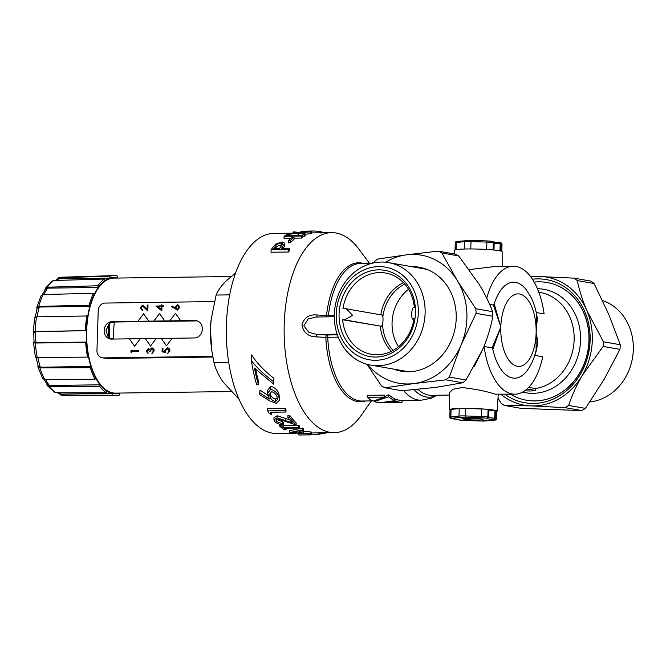 <?xml version="1.0" encoding="UTF-8"?>
<svg xmlns="http://www.w3.org/2000/svg" width="666" height="666" viewBox="0 0 666 666"><rect width="100%" height="100%" fill="white"/><g stroke="black" fill="none" stroke-linecap="round" stroke-linejoin="round"><path stroke-width="1" d="M493.981 250.041L494.205 242.749L492.449 241.375A1.249 1.091 99.9 0 1 493.323 242.59A7.501 0.599 -178.2 0 0 486.888 242.083L471.02 241.567A7.501 0.599 -178.2 0 0 464.468 241.658L456.335 242.499A7.501 0.599 -178.2 0 0 455.269 242.774C455.644 241.625 456.31 241.15 457.276 241.342A1.249 1.074 84.1 0 0 456.335 242.499L456.11 249.642M451.881 418.215A1.249 1.074 -95.9 0 1 450.849 416.883A7.501 0.599 1.8 0 0 449.791 417.157L450.025 409.682A7.501 0.599 1.8 0 1 451.09 409.407L450.849 416.883L458.991 416.042L459.224 408.566A7.501 0.599 1.8 0 1 465.775 408.483L465.534 415.95L481.41 416.466L481.643 408.991A7.501 0.599 1.8 0 1 488.078 409.507L488.961 409.657L488.727 417.132L486.713 418.24A6.252 0.499 -178.2 0 0 481.352 417.815L465.476 417.299A6.252 0.499 -178.2 0 0 460.023 417.374L451.881 418.215A6.252 0.499 -178.2 0 0 451.789 418.714L451.615 418.698A1.249 1.091 99.9 0 1 451.398 418.631M488.661 417.482A8.75 0.699 -178.2 0 0 489.527 417.682A8.75 0.699 -178.2 0 0 494.696 418.173L494.93 410.706A8.75 0.699 -178.2 0 1 489.76 410.214A8.75 0.699 -178.2 0 1 488.952 410.023M465.95 418.365A9.998 0.799 -178.2 0 0 463.12 418.839A9.998 0.799 -178.2 0 0 464.393 419.272A9.998 0.799 -178.2 0 0 475.624 420.005A9.998 0.799 -178.2 0 0 483.116 419.463A9.998 0.799 -178.2 0 0 481.851 419.031A9.998 0.799 -178.2 0 0 470.163 418.29M467.615 418.306L463.003 417.948L463.012 417.449L460.83 417.482L460.814 417.982L467.615 418.348M589.851 401.939A52.006 45.213 -80.1 0 0 632.7 356.585A52.006 45.213 -80.1 0 0 604.761 301.348A52.006 45.213 -80.1 0 0 602.505 300.516M378.08 365.684A52.006 45.213 99.9 0 1 370.737 365.101A52.006 45.213 99.9 0 1 334.598 310.264A52.006 45.213 99.9 0 1 381.335 262.054A52.006 45.213 99.9 0 1 388.678 262.637A52.006 45.213 99.9 0 1 424.825 317.474A52.006 45.213 99.9 0 1 378.08 365.684M410.972 371.653A52.006 45.213 99.9 0 1 404.828 371.07L370.737 365.101M378.746 266.608A47.011 40.859 -80.1 0 0 336.238 314.002A47.011 40.859 -80.1 0 0 375.799 360.281A47.011 40.859 -80.1 0 0 418.306 312.887A47.011 40.859 -80.1 0 0 378.746 266.608M413.952 319.014L413.411 318.922C410.88 321.029 411.313 307.026 413.761 307.709L414.344 307.567A41.259 35.864 -80.1 0 0 385.606 273.018A41.259 35.864 -80.1 0 0 379.786 272.552A41.259 35.864 -80.1 0 0 342.99 308.533L346.253 308.783L352.605 315.334L344.655 319.855L342.64 319.747A41.259 35.864 -80.1 0 0 371.378 354.295A41.259 35.864 -80.1 0 0 377.197 354.762A41.259 35.864 -80.1 0 0 413.994 318.781L413.062 318.939M378.646 269.847A43.756 38.037 99.9 0 1 415.467 312.928A43.756 38.037 99.9 0 1 375.907 357.043A43.756 38.037 99.9 0 1 339.077 313.961A43.756 38.037 99.9 0 1 378.646 269.847M342.64 319.747L380.969 326.215C383.408 326.906 383.857 312.903 381.318 315.001M391.35 351.315A41.259 35.864 99.9 0 1 380.386 326.357M415.184 267.282A52.764 45.862 99.9 0 1 421.07 267.59M393.589 369.097A52.764 45.862 -80.1 0 0 401.049 371.17A52.764 45.862 -80.1 0 0 413.253 371.42A52.764 45.862 -80.1 0 0 456.135 320.146A52.764 45.862 -80.1 0 0 419.247 267.233A52.764 45.862 -80.1 0 0 411.53 266.641M526.531 400.258A59.765 51.948 -80.1 0 0 526.59 400.266A59.765 51.948 -80.1 0 0 532.758 400.915A59.765 51.948 -80.1 0 0 535.031 400.94A59.765 51.948 -80.1 0 0 588.744 345.537A59.765 51.948 -80.1 0 0 547.211 282.526A59.765 51.948 -80.1 0 0 547.152 282.517M532.434 279.22A62.512 54.337 99.9 0 1 539.893 278.912A62.512 54.337 99.9 0 1 589.993 343.14A62.512 54.337 99.9 0 1 531.227 403.413A62.512 54.337 99.9 0 1 504.903 394.314M454.412 253.971L454.662 250.241A23.751 1.906 1.8 0 1 466.841 248.967A23.751 1.906 1.8 0 1 502.147 251.74L502.197 266.367M536.247 312.529L544.114 313.902A63.986 31.21 89.2 0 0 513.228 266.217L495.637 266.458L469.272 269.588M369.538 263.386L359.074 249.342A100.017 48.793 89.2 0 0 336.072 233.008A100.017 48.793 89.2 0 0 331.585 232.642A100.017 48.793 89.2 0 0 284.232 324.126A100.017 48.793 89.2 0 0 329.812 432.301A100.017 48.793 89.2 0 0 334.299 432.667A100.017 48.793 89.2 0 0 361.322 415.218L371.403 400.899M474.475 366.208L484.074 346.486L492.099 347.893L500.807 327.048L493.448 305.036L489.61 304.362M536.48 313.619L536.113 333.233C538.145 340.542 537.687 347.918 534.74 355.361L542.765 356.768A63.986 31.21 89.2 0 1 514.96 394.172A63.986 31.21 89.2 0 1 512.087 393.947A63.986 31.21 89.2 0 1 484.074 346.486M528.696 387.371L535.522 388.569A48.76 42.383 -80.1 0 0 574.1 340.726A48.76 42.383 -80.1 0 0 539.984 292.441L538.827 292.232M494.239 303.904L500.807 327.048A36.255 17.682 89.2 0 1 519.597 294.014A36.255 17.682 89.2 0 1 536.113 333.233L536.13 350.05C534.365 357.925 531.385 364.752 527.189 370.529A47.985 23.41 -90.8 0 1 512.595 378.005A47.985 23.41 -90.8 0 1 492.815 349.284L500.807 327.048A36.255 17.682 89.2 0 0 517.324 366.258A36.255 17.682 89.2 0 0 536.113 333.233L537.304 318.323C536.147 310.248 533.907 302.988 530.602 296.536L526.09 289.527A47.985 23.41 -90.8 0 0 494.239 303.904L493.448 305.036M524.925 390.667A50.633 44.014 -80.1 0 0 535.789 390.509L535.522 388.569M538.544 292.216L538.936 290.384L538.061 290.234M382.051 402.605L395.954 401.182A70.638 34.457 89.2 0 0 402.039 402.356L402.098 400.482A68.764 33.541 -90.8 0 1 399.35 400.233A68.764 33.541 -90.8 0 1 396.012 399.3L394.78 399.567M384.682 397.086L384.74 395.121L367.282 395.363L367.216 397.319L384.682 397.086L373.218 401.107A70.638 34.457 -90.8 0 1 367.216 397.319M394.747 400.674L380.519 402.655A70.638 34.457 -90.8 0 1 374.434 401.59L388.744 396.77A70.638 34.457 89.2 0 0 394.747 400.674L394.805 398.792A68.764 33.541 -90.8 0 1 388.811 394.805L384.698 396.603M510.556 394.239A59.765 51.948 -80.1 0 0 526.473 400.241A59.765 51.948 -80.1 0 0 534.906 400.915A59.765 51.948 -80.1 0 0 588.619 345.521A59.765 51.948 -80.1 0 0 547.086 282.509A59.765 51.948 -80.1 0 0 538.652 281.835A59.765 51.948 -80.1 0 0 534.19 282.109M320.696 231.543L314.31 231.002L301.723 231.352M314.31 231.002L308.458 231.119L308.441 231.793M418.04 389.385A63.986 31.21 89.2 0 0 428.563 395.08A63.986 31.21 89.2 0 0 431.435 395.313L449.6 395.063M514.96 394.172L495.121 394.172C486.704 391.367 475.707 389.144 462.129 387.52L452.913 389.269L449.592 392.599L449.65 409.69A23.751 1.906 1.8 0 1 461.829 408.408A23.751 1.906 1.8 0 1 497.136 411.18A23.751 1.906 1.8 0 1 496.753 411.505M33.966 342.133L33.949 342.149C33.059 342.682 33.541 342.965 35.39 343.007L85.673 342.524A60.015 29.271 89.2 0 0 87.562 357.093L88.453 356.643A58.133 28.363 89.2 0 0 89.602 361.688A58.133 28.363 89.2 0 0 90.976 366.5A58.133 28.363 -90.8 0 0 95.746 378.072A58.133 28.363 89.2 0 0 100.075 384.806A58.133 28.363 -90.8 0 0 106.785 391.092A58.133 28.363 89.2 0 0 112.079 393.373A58.133 28.363 -90.8 0 0 119.389 393.131A58.133 28.363 89.2 0 0 119.605 393.065M88.453 356.643A58.133 28.363 -90.8 0 1 86.563 342.074A58.133 28.363 89.2 0 1 86.355 331.044A58.133 28.363 -90.8 0 1 87.721 316.367A58.133 28.363 89.2 0 1 89.868 306.352A58.133 28.363 -90.8 0 1 94.214 294.472A58.133 28.363 89.2 0 1 98.293 287.454A58.133 28.363 -90.8 0 1 104.77 280.727A58.133 28.363 89.2 0 1 109.965 278.097A58.133 28.363 -90.8 0 1 117.283 277.855A58.133 28.363 89.2 0 1 118.049 278.047M113.769 338.836A53.755 26.224 -90.8 0 1 113.719 330.686A53.755 26.224 -90.8 0 1 114.277 322.644L109.907 322.436L108.625 324.575A53.755 26.224 89.2 0 0 108.25 330.761A53.755 26.224 89.2 0 0 108.233 337.013L109.399 338.628L113.769 338.836L109.399 338.628M110.814 338.877L111.355 339.086M311.621 232.917L331.585 232.642M305.186 234.207L310.581 233.716A100.017 48.793 -90.8 0 1 311.605 233.458L311.663 231.552A101.898 49.709 89.2 0 0 310.647 231.801L300.433 232.784L305.195 233.891A101.898 49.709 89.2 0 0 304.171 234.432L298.51 233L286.83 234.599A101.898 49.709 -90.8 0 1 287.862 234.066L297.61 232.825L293.057 232.076A101.898 49.709 -90.8 0 1 294.081 231.818L299.534 232.609L311.663 231.552M302.422 235.93L304.104 236.422A100.017 48.793 -90.8 0 1 305.136 235.864L305.195 233.891M293.573 235.581L298.443 234.948L300.716 235.481M294.022 238.178L301.482 238.078A100.017 48.793 -90.8 0 1 302.372 237.479L302.439 235.456A101.898 49.709 89.2 0 0 301.54 236.047L284.082 236.28A101.898 49.709 -90.8 0 1 284.981 235.697L302.439 235.456M284.082 236.28L284.016 238.32L291.159 238.22M288.386 240.692L288.32 242.857L290.11 242.832A100.017 48.793 -90.8 0 1 293.989 239.394L294.047 237.329A101.898 49.709 89.2 0 0 290.176 240.667L288.386 240.692A101.898 49.709 -90.8 0 1 292.257 237.346L294.047 237.329M283.092 248.318L284.39 246.37L284.732 243.198L282.151 247.336A101.898 49.709 89.2 0 0 281.418 248.343L289.477 248.235A101.898 49.709 89.2 0 0 288.561 249.55L271.104 249.783A101.898 49.709 -90.8 0 1 273.11 246.994L275.691 244.122L282.059 241.933L284.732 243.198M271.104 249.783L271.02 252.239L288.486 252.006A100.017 48.793 -90.8 0 1 289.402 250.641L289.477 248.235M293.023 233.167L273.743 233.425A100.017 48.793 89.2 0 0 226.398 324.908A100.017 48.793 89.2 0 0 276.457 433.449L296.17 433.183M231.119 276.515L113.903 278.105A57.509 28.055 89.2 0 0 86.672 330.711A57.509 28.055 89.2 0 0 115.459 393.115L231.044 391.55M108.625 324.575L105.969 330.794L108.233 337.013M177.339 310.123L171.728 306.618L172.161 306.01L175.175 308.266L175.133 307.367L177.481 304.753L179.745 307.451L177.339 310.123L179.745 307.451L177.889 304.787M148.202 348.393L149.742 349.392L151.798 347.902C153.355 348.093 154.146 349.092 154.179 350.882L151.823 353.821L153.38 350.882L152.064 348.701L150.15 351.39L149.367 351.398L148.168 349.175L146.928 350.949L148.027 353.538L146.137 350.965L148.526 348.418M148.21 348.401L149.75 349.392M152.181 347.935L151.798 347.902C153.338 348.093 154.129 349.084 154.162 350.882L151.823 353.821M142.474 306.01L140.867 307.925L142.566 309.915L142.541 310.697L140.085 307.892L142.441 305.228L147.094 309.099L147.228 305.053L148.019 305.045L147.819 310.964L142.491 306.01L140.884 307.925L142.582 309.923L142.116 310.664L142.557 310.706M142.857 305.261L147.094 309.107M148.019 305.045L147.819 310.964M138.62 350.541L138.611 351.323L131.743 351.415L131.71 352.755L130.927 352.256L130.986 350.641L138.636 350.541L138.611 351.323L131.751 351.415L131.701 352.755M214.394 301.581L104.995 303.072A7.501 6.518 -80.1 0 0 98.218 310.631L96.961 350.491A7.501 6.518 -80.1 0 0 102.214 357.792A7.501 6.518 -80.1 0 0 103.272 357.875L212.72 356.393M235.564 273.093L226.373 280.719C221.437 285.631 218.023 290.401 216.117 295.055L211.172 319.33L210.473 328.912L211.68 350.008L210.706 341.034A58.758 28.663 -90.8 0 1 210.473 328.912A58.758 28.663 -90.8 0 1 211.147 319.53A58.758 28.663 -90.8 0 1 211.155 319.422M161.955 306.643L161.821 310.781L155.886 306.102L161.18 305.869L161.214 304.861L161.996 304.853L161.98 305.861L163.728 305.836L163.703 306.618L161.938 306.643L161.805 310.772M163.728 305.836L163.711 306.618L161.938 306.643M162.954 348.201L162.862 351.165L164.843 351.606L164.727 350.582L167.316 347.802C168.989 347.918 169.855 348.917 169.922 350.807L167.682 353.496L169.131 350.774L167.258 348.584L165.518 350.716L165.851 352.63L162.046 351.781L162.163 348.21L162.954 348.201L162.862 351.165M167.807 347.835L167.316 347.802C168.981 347.918 169.847 348.917 169.913 350.807L167.674 353.496M165.518 350.716L167.274 348.584M143.59 313.744L148.826 321.154L143.59 313.744L137.904 321.295L164.743 320.929L159.524 313.536L153.846 321.079M159.524 313.536L164.76 320.937L180.677 320.712L175.466 313.32L169.763 320.862M175.458 313.32L180.694 320.721L194.988 320.521A8.75 7.609 99.9 0 1 196.22 320.621A8.75 7.609 99.9 0 1 202.306 329.853A8.75 7.609 99.9 0 1 194.439 337.962L156.244 338.478L150.549 346.029L156.235 338.478L111.505 339.086A8.75 7.609 99.9 0 1 110.265 338.986A8.75 7.609 99.9 0 1 104.187 329.762A8.75 7.609 99.9 0 1 112.046 321.645L137.912 321.295M166.483 345.812L172.178 338.261L166.483 345.812M134.624 346.245L140.31 338.694L134.624 346.245L129.387 338.844M211.68 350.008L213.994 362.654C215.559 369.031 218.623 375.516 223.185 382.118L239.052 399.267M212.837 357.034L106.685 358.475L102.214 357.792M213.994 362.654L228.704 362.454M216.117 295.055L229.687 294.871M273.734 384.19L273.901 378.33C264.344 370.904 256.91 363.095 251.59 354.911L251.415 360.639C257.151 368.04 264.618 375.083 273.793 381.785L273.734 384.19L254.454 368.082A101.898 49.709 89.2 0 0 258.466 384.765L256.676 384.79A101.898 49.709 -90.8 0 1 251.415 360.639M258.466 384.765L258.575 381.468A100.017 48.793 -90.8 0 1 255.677 369.322M267.774 395.296L259.981 390.093L259.565 394.672L259.89 392.982L269.339 398.976L267.549 393.215L270.721 389.319C274.833 390.501 277.555 393.032 278.896 396.903L279.595 400.199L276.348 403.288L270.246 401.132L259.565 394.672M279.595 400.199L278.979 394.18C277.697 390.201 274.975 387.562 270.821 386.272L267.632 390.334L267.549 393.215M303.288 430.536L303.346 428.629A100.017 48.793 -90.8 0 1 302.406 428.03L289.394 430.736L289.327 432.617L302.347 429.945A101.898 49.709 89.2 0 0 303.288 430.536L299.109 431.426A101.898 49.709 89.2 0 0 303.488 433.375L310.564 433.766A101.898 49.709 89.2 0 0 311.513 434.024L289.452 432.675A101.898 49.709 -90.8 0 1 289.327 432.617M311.513 434.024L311.571 432.151A100.017 48.793 -90.8 0 1 310.622 431.901L303.546 431.501A100.017 48.793 -90.8 0 1 301.873 430.844M299.642 428.022L283.974 428.23A101.898 49.709 89.2 0 0 286.064 429.753L284.274 429.778A101.898 49.709 -90.8 0 1 279.254 425.749L281.044 425.724A101.898 49.709 89.2 0 0 283.117 427.547L298.793 427.331A101.898 49.709 89.2 0 0 299.642 428.022L299.708 426.074A100.017 48.793 -90.8 0 1 298.851 425.374L283.183 425.591A100.017 48.793 -90.8 0 1 282.118 424.667M283.649 424.75L283.708 422.744A100.017 48.793 -90.8 0 1 282.859 421.869L276.64 419.48L276.573 421.545L282.792 423.892A101.898 49.709 89.2 0 0 283.649 424.75C279.778 424.642 276.806 423.559 274.733 421.52L273.942 419.788L277.081 417.89L292.274 422.893A101.898 49.709 -90.8 0 1 287.887 417.582L289.677 417.557A101.898 49.709 89.2 0 0 296.104 424.941L278.063 418.997L276.007 420.296L276.573 421.545M289.66 419.863L277.148 415.75L274.009 417.69L273.942 419.788M296.104 424.941L296.162 422.943A100.017 48.793 -90.8 0 1 289.743 415.418L287.953 415.442L287.887 417.582M285.955 412.021L286.03 409.748A100.017 48.793 -90.8 0 1 285.198 408.325L267.732 408.558L267.665 410.864L285.123 410.622A101.898 49.709 89.2 0 0 285.955 412.021L270.288 412.229A101.898 49.709 89.2 0 0 271.728 414.493L269.389 413.669A101.898 49.709 -90.8 0 1 267.665 410.864M271.728 414.493L271.795 412.279A100.017 48.793 -90.8 0 1 271.753 412.212M194.988 320.521L197.169 320.904L114.227 322.028L111.322 322.685M148.168 349.175L146.92 350.949L148.052 352.755M149.351 351.398L150.15 351.39L151.84 348.684M148.035 352.755L148.01 353.538M161.996 304.853L161.963 305.861M161.072 309.249L161.155 306.651L157.834 306.693L161.072 309.249L157.85 306.693L161.155 306.651M165.509 350.707L165.842 352.622M162.854 351.165L164.843 351.606M172.161 306.01L175.175 308.275M177.497 305.536L175.924 307.525L177.372 309.332L178.946 307.417L177.497 305.536L175.916 307.525L177.389 309.34M145.321 338.628L150.541 346.029M161.255 338.411L166.475 345.812M35.132 317.665C34.224 317.191 34.699 316.916 36.538 316.841L86.813 315.975A60.015 29.271 89.2 0 0 85.456 330.652L35.181 331.518C33.333 331.601 32.867 331.876 33.766 332.342L33.791 332.351M85.673 342.524L86.563 342.074L35.922 342.757C34.041 342.732 33.541 342.441 34.432 341.899M85.456 330.652L35.723 331.726C33.841 331.801 33.35 332.076 34.266 332.559M86.813 315.975L87.721 316.367M89.127 305.195L38.786 306.41L36.763 307.501L41.175 295.429L43.132 294.53L93.473 293.315A60.015 29.271 89.2 0 0 89.127 305.195L89.868 306.352L39.236 307.034L37.163 308.133L35.156 317.474M93.473 293.315L94.214 294.472M97.869 285.764L47.378 287.221L45.371 288.236L52.373 280.969L53.846 280.494L104.337 279.037A60.015 29.271 89.2 0 0 97.869 285.764L98.293 287.454L47.661 288.145L45.604 289.161L42.291 294.638M104.337 279.037L104.77 280.727M117.283 277.855L117.249 275.965A60.015 29.271 89.2 0 0 113.628 275.616A60.015 29.271 89.2 0 0 109.932 276.207L109.965 278.097L59.332 278.779L54.862 280.461M58.658 393.365L61.414 395.088L112.113 395.263A60.015 29.271 89.2 0 0 115.251 395.621A60.015 29.271 89.2 0 0 119.43 395.021L119.389 393.131M112.113 395.263L112.079 393.373L61.438 394.064L57.109 392.715M46.628 383.574L47.178 385.497L49.192 386.43L99.709 386.521A60.015 29.271 89.2 0 0 106.418 392.815L106.785 391.092M99.709 386.521L100.075 384.806L49.442 385.497L47.378 384.557L43.881 379.329M38.045 365.542L37.845 366.791L39.91 367.84L90.276 367.699A60.015 29.271 89.2 0 0 95.047 379.279L95.746 378.072M90.276 367.699L90.976 366.5L40.335 367.182L38.228 366.134L35.881 356.926M109.932 276.207L59.266 277.755L56.527 279.645M45.371 288.236L44.922 290.11M36.763 307.501L36.946 308.599M34.665 317.257L33.3 331.951L33.766 332.342M87.562 357.093L37.288 357.575C35.44 357.542 34.957 357.251 35.847 356.718M33.949 342.149L33.491 342.582L35.39 357.167M95.047 379.279L44.68 379.412L42.707 378.563L37.845 366.791M106.418 392.815L55.902 392.715L54.47 392.316L47.178 385.497M109.998 322.411A56.885 27.747 89.2 0 0 109.49 338.603M459.224 408.566L451.09 409.407M481.643 408.991L465.775 408.483M452.439 418.822A9.998 0.799 1.8 0 1 457.842 419.355A9.998 0.799 1.8 0 1 458.882 419.955L459.523 420.063A6.252 0.499 -178.2 0 0 464.893 420.487L480.76 421.004A6.252 0.499 -178.2 0 0 486.213 420.929L494.355 420.088A6.252 0.499 -178.2 0 0 494.447 419.588L493.806 419.48L494.696 418.173L495.579 418.331L495.812 410.855L494.93 410.706M495.812 410.855A7.501 0.599 1.8 0 1 496.761 411.18L496.528 418.656A7.501 0.599 1.8 0 0 495.579 418.331A1.249 1.091 99.9 0 1 494.447 419.588M492.099 347.893L492.815 349.284M275.508 248.418A100.017 48.793 -90.8 0 1 275.607 248.293C276.473 246.645 278.305 245.596 281.085 245.13L281.152 242.899C278.388 243.348 276.556 244.372 275.682 245.962A101.898 49.709 89.2 0 0 273.809 248.443L279.628 248.368L282.775 243.781L281.152 242.899M277.414 397.877L275.666 398.942C272.91 398.385 271.112 396.861 270.271 394.364L269.863 393.007M292.807 432.609L301.223 433.233A101.898 49.709 -90.8 0 1 297.777 431.693L292.807 432.609M275.582 401.515L277.597 399.284L277.056 396.819C276.207 394.264 274.392 392.549 271.628 391.658L269.622 394.322L270.188 397.094C271.045 399.5 272.844 400.982 275.582 401.515L275.666 398.942M270.188 397.094L270.271 394.364M402.039 402.356L383.791 402.605M373.701 262.704L372.744 262.729A70.638 34.457 -90.8 0 1 373.859 262.312L373.909 262.312M326.307 232.717L321.054 232.143M319.047 433.982L324.991 433.599A101.898 49.709 89.2 0 0 325.116 433.558L325.141 432.783M310.739 434.856L299.7 434.998A101.898 49.709 -90.8 0 1 298.801 434.973L318.906 434.723A101.898 49.709 89.2 0 0 319.031 434.715L319.089 432.867M388.744 396.77L388.811 394.805M374.434 401.59L374.459 400.782M395.954 401.182L396.012 399.3M326.64 316.866A2.498 0.691 93.1 0 1 326.507 315.509A2.498 0.541 -173.7 0 0 328.405 315.667L334.29 315.584M316.333 317.008L308.125 318.972L303.854 325.757L308.799 332.326L316.941 334.465L326.59 334.99A2.498 0.691 -86.9 0 0 325.824 337.371L316.175 336.871C308.266 336.63 303.521 332.684 301.939 325.058C304.029 317.682 309.007 314.319 316.866 314.96L326.507 315.509A69.497 33.899 -90.8 0 1 361.755 263.053A69.497 33.899 -90.8 0 1 363.561 263.47M337.121 334.19L316.941 334.465A2.498 0.691 -86.9 0 0 316.175 336.871M317.324 316.991A2.498 0.691 93.1 0 1 316.866 314.96M285.123 410.622L285.198 408.325M282.792 423.892L282.859 421.869M289.677 417.557L289.743 415.418M277.081 417.89L277.148 415.75M286.064 429.753L286.114 428.205M298.793 427.331L298.851 425.374M283.117 427.547L283.183 425.591M281.044 425.724L281.077 424.533M279.254 425.749L279.304 424.125M310.564 433.766L310.622 431.901M303.488 433.375L303.546 431.501M302.347 429.945L302.406 428.03M303.338 231.152L303.305 232.234M311.322 231.044L311.305 231.577M320.021 231.102L319.971 232.8M286.83 234.599L286.796 235.672M298.51 233L298.443 234.948M304.171 234.432L304.104 236.422M310.647 231.801L310.581 233.716M293.057 232.076L293.015 233.366M301.54 236.047L301.482 238.078M290.176 240.667L290.11 242.832M288.561 249.55L288.486 252.006M284.465 244.097L284.39 246.37M535.789 390.509L527.031 388.977M324.991 433.599L325.016 432.792M318.906 434.723L318.964 432.867M298.801 434.973L298.851 433.358M278.896 396.903L278.979 394.18M270.721 389.319L270.821 386.272M259.89 392.982L259.981 390.093M273.793 381.785L273.901 378.33M513.228 266.217A63.986 31.21 89.2 0 0 486.746 298.16M500.982 394.364A65.01 56.51 -80.1 0 0 531.052 405.902A65.01 56.51 -80.1 0 0 582.325 375.316A65.01 56.51 -80.1 0 0 586.838 310.572A65.01 56.51 -80.1 0 0 540.068 276.423A65.01 56.51 -80.1 0 0 530.844 276.939M530.219 276.124L573.992 278.147A73.768 64.119 99.9 0 1 577.33 280.594C579.245 289.993 582.409 299.983 586.838 310.572L603.488 341.808A73.768 64.119 99.9 0 1 603.171 346.437L582.325 375.316C576.448 385.572 571.886 395.621 568.639 405.444A73.768 64.119 99.9 0 1 564.976 407.634L531.052 405.902L504.287 405.428A73.768 64.119 99.9 0 1 500.94 402.988L498.002 398.185M504.287 405.428L521.078 408.366L581.759 410.572A73.768 64.119 -80.1 0 0 585.431 408.383L604.245 379.154L619.954 349.375A73.768 64.119 -80.1 0 0 620.279 344.747L608.749 314.41L594.122 283.533A73.768 64.119 -80.1 0 0 590.775 281.085L573.992 278.147M620.279 344.747L603.488 341.808M594.122 283.533L577.33 280.594M581.759 410.572L564.976 407.634M585.431 408.383L568.639 405.444M619.954 349.375L603.171 346.437M402.88 371.445A52.764 45.862 99.9 0 1 397.236 369.738M385.556 262.221A65.01 56.51 99.9 0 1 406.327 254.853A65.01 56.51 99.9 0 1 457.301 280.586A65.01 56.51 99.9 0 1 461.122 344.93A65.01 56.51 99.9 0 1 413.969 383.549A65.01 56.51 99.9 0 1 367.657 364.435M373.601 262.912L374.134 261.871A73.768 64.119 99.9 0 1 377.505 259.107L406.327 254.853L438.253 251.14A73.768 64.119 99.9 0 1 441.899 252.98L457.301 280.586L475.815 308.733A73.768 64.119 99.9 0 1 476.09 313.336L461.122 344.93L449.267 377.073A73.768 64.119 99.9 0 1 445.895 379.828L413.969 383.549L385.148 387.803A73.768 64.119 99.9 0 1 381.501 385.964L366.991 364.252M385.148 387.803L401.939 390.742L435.889 387.387L462.679 382.775A73.768 64.119 -80.1 0 0 466.05 380.011L483.041 348.768C487.587 337.695 490.867 326.864 492.873 316.275A73.768 64.119 -80.1 0 0 492.607 311.68C489.452 303.147 484.99 294.064 479.22 284.424L458.683 255.919A73.768 64.119 -80.1 0 0 455.036 254.079L438.253 251.14M441.899 252.98L458.683 255.919M475.815 308.733L492.607 311.68M476.09 313.336L492.873 316.275M449.267 377.073L466.05 380.011M445.895 379.828L462.679 382.775M398.484 346.728A40.01 34.774 99.9 0 1 408.533 289.344M404.737 284.091A40.01 34.774 -80.1 0 0 382.858 316.741M382.534 323.942A40.01 34.774 -80.1 0 0 393.123 350.383M380.786 314.835A41.259 35.864 99.9 0 1 403.38 282.609M388.678 262.637L422.777 268.606A52.006 45.213 99.9 0 1 428.754 270.146M470.163 418.315L470.179 417.815L465.559 417.416L463.378 417.449L463.361 417.94L470.163 418.315L465.542 417.915L465.559 417.416M487.795 418.29L487.362 418.348A9.998 0.799 1.8 0 0 493.806 419.48M458.882 419.955L459.349 420.055A1.249 1.091 -80.1 0 0 459.523 420.063M465.542 417.915L463.361 417.94M463.003 417.948L460.814 417.982M461.222 418.048L465.068 418.381L461.222 418.015M471.894 240.451L473.934 240.518M469.305 240.384L471.719 240.443M466.758 240.409L469.122 240.384M494.289 242.124A9.998 0.799 -178.2 0 0 499.358 242.607L500.183 242.732A1.249 1.091 -80.1 0 0 500.008 242.715M499.358 242.607L500.174 243.789A8.75 0.699 1.8 0 1 495.013 243.298A8.75 0.699 1.8 0 1 494.197 243.115M499.95 250.866L500.174 243.789L501.057 243.947A1.249 1.091 -80.1 0 0 500.183 242.732C501.107 242.599 501.714 243.115 502.006 244.272A7.501 0.599 -178.2 0 0 501.057 243.947L500.832 251.074M365.426 400.982A69.497 33.899 -90.8 0 1 357.409 401.531A69.497 33.899 -90.8 0 1 325.824 337.371L327.722 337.296A68.764 33.541 89.2 0 0 358.974 400.782A68.764 33.541 89.2 0 0 362.054 401.024L372.727 400.882M537.429 288.703A52.514 45.646 99.9 0 1 580.552 340.992A52.514 45.646 99.9 0 1 533.091 393.331A52.514 45.646 99.9 0 1 522.644 392.091M402.098 400.482L421.07 400.224A68.764 33.541 -90.8 0 1 417.982 399.975A68.764 33.541 -90.8 0 1 403.638 390.617M338.203 337.154L327.722 337.296A2.498 1.224 -90.8 0 0 326.59 334.99L337.337 334.84M371.686 263.361L360.189 263.511A68.764 33.541 89.2 0 0 328.405 315.667A2.498 1.224 89.2 0 1 328.088 316.841M37.87 357.567A58.133 28.363 89.2 0 0 38.961 362.371A58.133 28.363 89.2 0 0 40.335 367.182M103.272 357.875L106.685 358.475M112.046 321.645L114.227 322.028M57.8 392.724A58.133 28.363 89.2 0 0 61.438 394.064M45.463 379.412A58.133 28.363 89.2 0 0 49.442 385.497M35.723 331.726A58.133 28.363 89.2 0 0 35.922 342.757M39.236 307.034A58.133 28.363 89.2 0 0 37.121 316.833M47.661 288.145A58.133 28.363 89.2 0 0 43.898 294.514M59.332 278.779A58.133 28.363 89.2 0 0 55.611 280.444M59.266 277.755A59.157 28.854 -90.8 0 1 62.954 277.156L113.628 275.616M47.378 287.221A59.157 28.854 -90.8 0 1 53.846 280.494M38.786 306.41A59.157 28.854 -90.8 0 1 43.132 294.53M35.181 331.518A59.157 28.854 -90.8 0 1 36.538 316.841M37.288 357.575A59.157 28.854 -90.8 0 1 35.39 343.007M44.68 379.412A59.157 28.854 -90.8 0 1 39.91 367.84M55.902 392.715A59.157 28.854 -90.8 0 1 49.192 386.43M115.251 395.621L64.56 395.454A59.157 28.854 -90.8 0 1 61.414 395.088M275.682 245.962L275.607 248.293M285.248 420.246L285.314 418.156M282.151 247.336L282.126 248.335M414.052 389.752A65.826 32.11 89.2 0 0 436.671 395.238M344.655 319.855L380.969 326.215M488.078 409.507L487.845 416.974L488.727 417.132M460.023 417.374A1.249 1.074 -95.9 0 1 458.991 416.042A7.501 0.599 1.8 0 1 465.534 415.95L465.476 417.299M481.352 417.815L481.41 416.466A7.501 0.599 1.8 0 1 487.845 416.974A1.249 1.091 -80.1 0 1 486.713 418.24M451.789 418.714A1.249 1.091 99.9 0 1 451.615 418.698C450.732 418.839 450.116 418.331 449.791 417.157M496.528 418.656C496.195 419.796 495.529 420.271 494.522 420.088L480.76 421.012L464.893 420.487M459.182 420.005A1.249 1.091 -80.1 0 0 459.349 420.055L464.885 420.496M464.235 249.026L464.468 241.658A1.249 1.074 84.1 0 1 465.584 240.501A6.252 0.499 1.8 0 1 471.037 240.426L486.913 240.942A6.252 0.499 1.8 0 1 492.274 241.367A1.249 1.091 99.9 0 1 492.449 241.375L486.913 240.934L486.655 249.467M494.205 242.749L493.323 242.59L493.09 249.958M486.913 240.934L471.037 240.418L470.787 248.951M457.442 241.342A1.249 1.074 84.1 0 0 457.276 241.342L471.037 240.418M493.34 241.9L499.433 242.607M458.341 419.455L452.364 418.822M311.546 432.975L334.299 432.667M33.983 342.332L33.791 332.168M62.954 277.156L58.533 277.872M64.56 395.454L60.781 395.021M497.136 411.18L498.251 394.405M300.832 233.1L300.89 231.227M321.02 233.242L321.079 231.368M316.208 317.008L334.282 316.758M437.129 395.229L431.252 398.235L421.07 400.224M346.362 308.808L381.668 314.985M413.095 318.939L413.944 319.089M455.045 249.925L455.269 242.774M501.781 251.39L502.006 244.272"/></g></svg>
